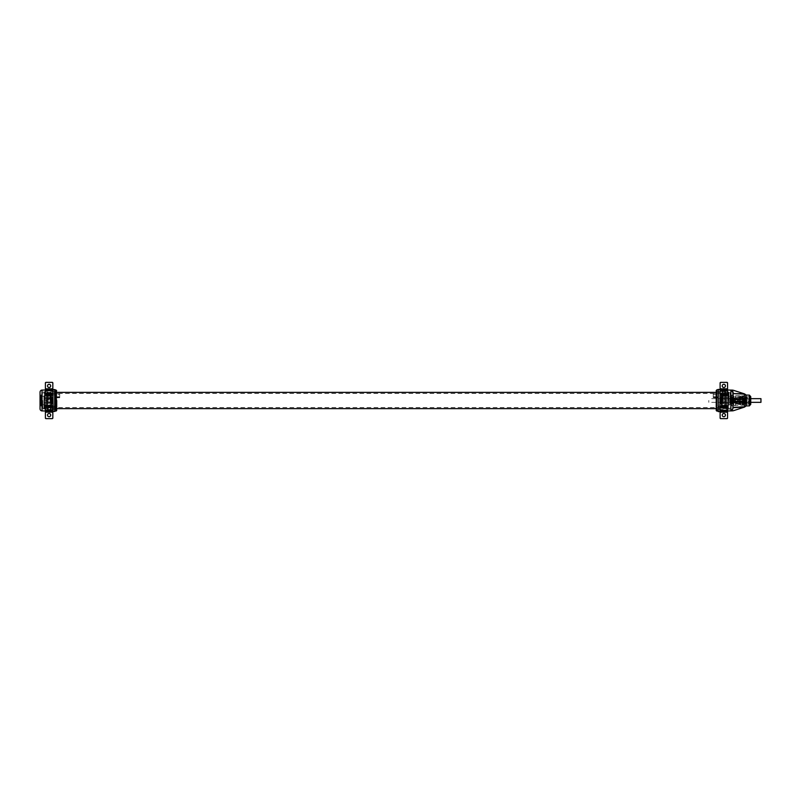 <?xml version="1.0" encoding="UTF-8"?>
<svg xmlns="http://www.w3.org/2000/svg" width="801" height="801" viewBox="0 0 801 801"><rect width="100%" height="100%" fill="white"/><g stroke="black" fill="none" stroke-linecap="round" stroke-linejoin="round"><path stroke-width="0.6" stroke-dasharray="4 3" d="M44.516 392.37L44.516 408.63L44.516 392.37L56.711 392.37M44.516 393.461L44.516 407.539L44.516 393.461L728.429 393.461L728.429 407.539L728.429 393.461M44.516 408.63L56.711 408.63M716.234 408.63L728.429 408.63L728.429 392.37L728.429 408.63M716.234 392.37L728.429 392.37M44.516 407.539L728.429 407.539M732.014 396.946L732.214 400.21C732.024 393.171 731.834 399.479 731.643 403.514L731.954 400.79C732.234 410.512 732.514 390.488 732.795 400.21L732.815 397.346C732.625 401.111 732.424 408.049 732.234 400.79L731.643 400.79L731.834 403.484C732.054 403.904 732.284 392.22 732.504 400.21L732.815 396.936L732.815 400.21L732.214 400.21L732.014 396.946L731.353 396.936L731.353 400.5L731.353 396.936M733.686 404.064L733.686 396.936L733.686 404.064L732.815 404.064L732.815 400.5L732.434 404.054L732.815 397.346M731.353 400.5L731.353 404.064L731.353 400.5M731.353 396.415L731.353 404.585L731.353 396.415L729 396.265L729.01 404.735L731.353 404.585M731.233 396.305L731.233 404.695L731.233 396.305L729.01 395.914L729.01 405.086L729.01 403.324L728.9 405.216L721.821 405.346L721.821 403.303L721.821 405.346L728.9 405.216L729.01 403.324L721.821 403.303L721.821 402.492L721.821 403.303L728.9 403.324L728.9 405.216L721.821 404.926M729.01 402.262L729.01 398.738L728.9 402.392L721.821 402.543L721.821 398.457L721.821 402.543L720.329 402.573L720.73 401.962L721.1 402.903L721.751 402.292L720.95 403.053L720.359 402.723L720.73 401.962L721.1 402.903L721.441 402.022L721.781 402.573L729.01 402.262L728.9 403.324L728.9 398.608L721.821 398.508L721.821 395.654L721.821 398.508L728.9 398.608L729.01 402.252M729.01 397.676L729.01 395.914L729.01 397.676L721.631 397.696L721.631 396.845L720.67 397.696L720.329 397.116L720.67 396.635L720.73 397.516L721.781 396.605L721.781 397.696L721.631 396.845L720.67 397.696L720.419 396.785L720.73 397.516L721.631 396.605L721.781 397.696L729.01 397.676M728.9 395.784L721.821 396.074L728.9 395.784L728.9 397.676L728.9 395.784M721.821 400.5L721.821 394.943L721.821 400.5M718.807 405.967L717.976 405.977L717.936 400.5L717.976 406.197L718.807 405.967M717.986 406.287L718.807 406.548L717.986 406.287M717.326 397.727L713.23 397.606L717.326 397.727A0.581 0.581 179.5 0 1 717.916 398.307L717.936 400.5C718.006 409.341 718.006 409.341 717.936 400.5L717.916 398.307A0.581 0.581 0 0 0 717.326 397.727A0.581 0.581 0 0 1 717.706 397.867L713.23 397.666L713.23 394.673L713.23 397.666L717.706 397.867A0.581 0.581 0 0 0 717.326 397.727L717.706 397.867M717.906 397.466L717.316 396.885L718.026 397.376L717.316 396.735L718.026 397.376L718.046 400.5C718.127 409.491 718.127 409.491 718.046 400.5C718.127 409.491 718.127 409.491 718.046 400.5L718.026 397.376L717.316 397.356L717.906 397.466M717.906 397.596L717.316 397.356L717.916 398.307L717.906 397.596M717.326 397.196L713.23 396.735L713.23 397.276L717.796 397.356L713.23 397.606L717.326 397.196M713.23 396.735L713.23 393.591L713.23 396.735L717.316 396.735L713.23 396.735M724.334 400.5L724.334 393.591L724.334 400.5M728.249 400.5L728.249 393.591L728.249 400.5M722.993 400.5L722.993 393.591L722.993 400.5M728.6 400.5L728.6 393.241L728.6 400.5M729.01 400.5L729.01 392.61L729.01 400.5M730.762 400.5L730.762 393.191L730.762 400.5M730.762 403.023L730.762 394.773L730.762 406.227L730.762 403.023L731.353 402.773L730.762 402.513M733.105 401.381L733.105 402.513L731.353 402.513L731.353 395.354L731.353 405.646L731.353 402.773L733.686 402.513L733.105 402.513L733.105 405.646L733.105 395.354L733.686 405.056L733.686 395.944L733.105 399.619M731.643 400.79L731.643 403.944M732.434 404.054L732.234 400.79M739.814 404.305L739.283 404.345L739.814 403.223L739.283 403.053L739.914 403.053L739.914 404.315L739.393 403.944M739.173 396.545L740.024 396.655L739.173 396.545L739.173 397.837L740.024 397.837L740.344 396.575L739.173 396.545L739.173 399.779L740.344 399.769L740.024 397.526L739.173 397.526L740.024 397.526M740.344 399.769L739.173 399.779L739.173 397.526M739.573 397.626L739.914 399.629L739.814 397.676L739.283 397.686L739.914 397.466L739.914 399.559L739.393 397.676M739.814 399.419L739.393 397.827M739.814 397.476L739.283 399.779L739.914 399.769L739.393 399.419M739.573 399.629L739.393 399.018M739.173 403.053L739.173 404.345L740.344 404.345L740.024 403.053L739.173 403.163L740.024 403.163L740.344 404.455L739.173 404.455L738.852 403.324L740.024 403.474L740.344 401.231L739.173 401.221L738.852 403.414M739.173 404.345L740.024 404.455L739.173 404.345M739.754 404.305L739.283 403.163L739.914 403.163L739.914 404.425M739.814 403.003L739.393 402.663L739.393 403.844M740.024 399.629L740.024 397.466M740.344 396.545L740.024 397.947L738.852 397.516M740.024 399.709L739.173 399.709L740.024 399.779M738.712 404.415L738.712 396.585L738.712 404.415L740.474 404.535L740.625 395.974L740.625 397.927L740.625 395.974L742.367 395.984L740.625 395.984L742.367 395.974L742.367 397.927L740.625 397.927L740.625 402.442L740.625 397.927L742.367 397.927L742.367 395.984L743.408 396.465A1.752 1.752 0 0 1 744.97 397.436L744.97 403.564L744.97 397.436M738.712 396.585L740.474 396.465L740.474 404.535L740.625 402.442L742.367 402.442L740.625 402.442L740.625 405.016L742.367 405.026L742.517 396.465L742.517 404.535L743.408 404.535A1.752 1.752 0 0 0 744.97 403.564M738.852 403.484L740.024 403.534L740.344 401.441L739.173 401.291L739.173 403.163M739.393 403.904L739.393 403.374M739.283 399.779L739.914 399.709L739.393 399.489M739.283 399.709L739.283 397.626M739.283 403.374L739.283 401.291L739.914 401.291L739.393 401.291L739.914 403.534L739.283 403.534L739.914 403.474L739.633 401.371M739.814 402.292L739.393 401.712M739.393 402.102L739.453 403.374M739.754 397.837L739.283 396.545L739.914 396.545L739.453 397.396M739.914 396.545L739.393 397.156M739.814 396.595L739.754 397.947M739.914 396.655L739.283 396.655L739.283 397.837L739.914 397.837L739.814 396.695M739.453 396.885L739.814 397.396M740.024 401.291L739.173 401.291L740.024 401.221M739.814 403.324L739.283 403.314L739.283 401.221M739.814 403.534L739.283 403.474M739.173 396.655L740.344 396.655M742.367 403.073L742.367 405.016L742.367 403.073L740.625 403.073L742.367 403.073L742.367 397.927L742.367 398.558L740.625 398.558L742.367 398.558L742.367 403.073M744.97 402.723L744.97 398.277M744.56 402.482L744.74 398.518L744.56 402.482L744.56 398.518L743.789 397.406L739.073 397.206L739.073 403.794L743.398 403.794L744.56 402.482M739.073 403.794L738.712 396.845L739.073 403.794M742.807 404.155L738.712 404.155L738.712 396.845L738.712 404.155L738.712 396.845L742.807 396.845L742.807 404.155L742.807 396.845M742.807 397.206L742.807 403.794L742.807 397.206M732.775 403.474L732.775 397.526L732.775 403.474L729.891 403.474L729.891 397.526L729.891 403.474L729.891 397.526L732.234 396.996L733.686 397.576L733.686 403.424L733.686 397.576M729.891 403.193L729.891 397.807L729.891 403.193L735.038 402.953L735.038 398.047L735.038 402.953L735.038 398.047L730.122 398.047L730.122 402.953L729.891 397.807M732.775 397.526L729.891 397.526L729.891 403.474L730.432 404.004L730.432 396.996L730.432 404.004L732.234 404.004L732.234 396.996L732.234 404.004L732.815 403.424L732.815 397.576L732.815 403.424L733.686 403.424M733.686 396.645L733.686 404.355L733.786 395.974L733.786 397.927L733.786 395.984L735.448 396.405L735.188 397.927L733.786 397.927L733.786 398.558L733.786 397.927L735.188 397.927L735.448 396.405M733.686 404.355L733.786 398.558L733.786 402.442L735.188 402.442L735.188 398.558L733.786 398.558L735.188 398.558L735.188 397.927L735.188 402.442L733.786 402.442L733.786 405.016L735.188 405.026L735.448 404.044L735.448 404.595M735.008 400.75L734.127 400.25L735.008 400.75M734.938 400.71L734.197 400.29L734.938 400.71M735.188 403.073L735.188 402.442L735.188 403.073L733.786 403.073L735.188 403.073L735.448 404.044L735.188 403.073M735.448 400.5L735.188 395.984L735.448 400.5M735.448 404.155L735.448 396.845L735.448 404.155L735.448 396.845L735.448 404.155L739.333 404.155L739.333 396.845L739.533 403.794L739.533 397.206L743.398 397.206L743.398 403.794L743.398 397.206M735.448 396.845L739.333 396.845L739.533 403.794L739.533 397.206L739.533 403.794L739.533 397.206L735.448 397.206L735.448 403.794L735.448 397.206M739.533 403.574L739.533 397.426L739.533 403.574L739.533 397.426L738.832 397.426L739.533 397.426L739.533 403.574L738.832 403.574L738.832 397.426L738.832 403.574L738.832 397.426L738.832 403.574L739.533 403.574M738.832 403.424L738.832 397.576L738.832 403.424L738.832 397.576L737.431 397.576L738.832 397.576L738.832 403.424L737.431 403.424L737.431 397.576L737.431 403.424L737.431 397.576L737.431 403.424L738.832 403.424M737.431 403.073L737.431 397.927L737.431 403.073L737.431 397.927L735.038 397.927L737.431 397.927L737.431 403.073L735.038 403.073L735.038 397.927L735.038 403.073L735.038 397.927L735.038 403.073L737.431 403.073M735.448 403.794L739.533 403.794L739.533 397.206M743.398 402.863L739.593 402.863L739.593 398.137L743.398 398.137L739.593 398.137L739.593 402.863L739.593 398.137L739.593 402.863L743.398 402.863L743.398 398.137L743.398 402.863M739.593 398.538L739.593 402.462L739.593 398.538L730.762 398.367L730.762 402.633L730.762 398.367M739.593 402.462L730.762 402.633M730.762 402.953L730.762 398.047L735.038 398.047L735.038 402.953L730.762 402.953L730.762 398.047M739.533 403.794L743.398 403.794M743.398 402.402L739.593 402.402L739.593 398.598L743.398 398.598L743.398 402.402L743.398 398.598M739.593 402.402L739.593 398.598M733.686 403.804L733.255 396.755L733.686 403.804L732.815 403.804L732.815 397.196L732.815 403.804L733.686 403.804M731.143 400.5L731.143 393.191L731.143 400.5M716.234 390.488L716.234 410.553M716.234 391.258L716.234 409.742L716.234 391.258L718.277 391.288L718.277 409.712L716.234 409.742M718.277 391.288L718.277 409.712M718.277 391.619L718.277 409.381L718.277 391.619L731.143 392.14L731.143 408.86L731.143 392.14M731.143 408.86L730.852 391.839L730.852 409.161L718.277 409.381M749.255 396.885L749.255 404.115L749.255 396.885L746.232 396.835L746.232 400.5L746.232 396.835L744.74 396.165L744.74 400.5L744.54 395.934L744.54 405.066L744.339 395.834L744.339 405.166L744.339 395.834L731.713 395.223L731.713 398.067L731.143 397.797L731.143 394.633L731.143 406.367L731.143 397.797L731.143 398.658L732.895 398.097L732.895 395.243L732.895 405.757L732.895 402.903L731.143 402.342L731.713 405.777L730.762 406.347M735.839 398.748C740.725 399.369 743.088 399.959 742.928 400.5C743.088 401.041 740.725 401.631 735.839 402.252L731.713 402.342L731.713 398.658L735.839 398.748L732.895 398.097M732.895 402.903L735.839 402.252M749.255 400.5L749.255 404.885L749.255 400.5M749.255 404.885L749.986 404.895L749.986 396.105L749.986 400.5L749.986 396.105L749.255 396.115M744.469 401.181L730.882 401.671L732.895 401.661L732.895 408.78L733.175 401.371L731.954 401.391L744.469 401.181L744.469 399.819L745.841 399.589L745.841 406.167L744.95 406.888M744.439 393.892L733.175 393.301L731.954 390.147L730.882 390.157L732.284 390.748M732.585 390.117L744.329 393.862M730.902 410.843L732.895 408.78L732.895 401.661L733.165 407.409L745.841 406.237M732.585 410.843L744.469 407.098M733.175 392.22L732.895 399.339L744.429 399.579L744.429 394.152L733.165 393.591L733.175 399.629L731.954 399.609L744.329 399.819L730.882 399.329L732.895 399.339L732.895 392.22L733.175 399.629L744.469 399.819M744.439 399.819L745.841 399.589L745.841 394.763M732.895 408.78L733.175 407.699L744.329 407.138M731.954 410.853L730.882 410.843L731.954 410.853L733.175 408.78M720.119 389.897L727.548 390.027L727.548 395.243L720.119 394.893L720.119 389.406L727.548 389.767L727.548 395.243L727.548 394.573L727.548 395.243L720.119 395.243L720.119 394.382L720.119 394.893L727.548 394.893L720.119 394.893L720.119 389.406L720.119 394.893M720.119 411.103L727.548 410.973L727.548 389.626L727.548 395.243L720.119 395.243L720.119 394.573L720.119 395.243L727.548 395.243M720.029 389.616L718.277 389.416L720.029 389.616L720.029 411.103L720.029 389.957L718.277 389.907L720.029 389.897L718.277 389.867L718.277 411.133L718.277 389.416L719.859 389.616L718.277 389.586M718.277 389.416L718.277 411.634M733.145 399.629L731.954 399.609L733.175 399.629L733.185 401.371L731.954 401.391M760.95 398.658L760.95 402.342M708.805 400.5L708.805 402.342L708.805 400.5M748.414 400.5L748.434 403.984L748.434 400.5M749.205 400.5L749.205 401.541L749.205 400.5M750.747 396.625L750.747 404.375M749.255 404.805L749.986 404.805L750.006 400.5L750.006 396.195L749.255 396.195M747.113 400.5L747.113 397.016L747.113 400.5M745.401 400.5L745.401 403.984L745.401 400.5M747.033 400.5L747.033 403.173L747.033 400.5M42.173 400.5L42.173 407.809L42.173 400.5M42.173 403.023L42.173 394.773L42.173 406.227L42.173 403.023L41.592 402.773L42.173 402.513M43.925 400.5L43.925 408.39L43.925 400.5M44.335 400.5L44.335 407.759L44.335 400.5M44.686 400.5L44.686 393.591L44.686 400.5M48.601 400.5L48.601 393.591L48.601 400.5M59.715 396.735L59.715 393.591L59.715 396.885L55.619 396.735L54.919 397.376L54.899 400.5L54.919 397.376L55.619 396.735L59.715 396.735M49.952 400.5L49.952 393.591L49.952 400.5M54.899 400.5C54.818 409.491 54.818 409.491 54.899 400.5C54.818 409.491 54.818 409.491 54.899 400.5L55.009 400.5C54.929 409.341 54.929 409.341 55.009 400.5L54.959 406.197L54.899 400.5M54.959 406.287L54.057 406.477L54.959 406.287M55.039 397.466L55.619 396.885L55.039 397.466M54.138 405.967L54.959 405.977L54.138 405.967M55.229 397.867L55.609 397.727A0.581 0.581 0 0 0 55.229 397.867L59.715 397.666L59.715 394.673L59.715 397.666L55.229 397.867A0.581 0.581 0 0 1 55.609 397.727L59.715 397.727L59.715 396.885L59.715 397.727L55.609 397.727A0.581 0.581 0 0 0 55.029 398.307A0.581 0.581 -179.5 0 1 55.609 397.727M55.039 397.596L55.619 397.606L55.029 398.307L55.039 397.596M55.619 397.196L59.715 397.276L55.619 397.196M51.114 400.5L51.114 394.943L51.114 400.5M51.114 397.696L51.114 395.654L51.114 398.508L51.114 397.696L44.045 397.676L51.114 397.696M51.114 398.457L51.114 402.543L51.114 398.457L44.045 398.608L51.114 398.457M51.114 403.303L51.114 405.346L51.114 403.303L44.045 403.324L51.114 403.303M51.114 405.346L44.045 405.216L51.114 405.346M51.114 395.654L44.045 395.784L51.114 395.654M44.045 402.392L51.114 402.543L44.045 402.392L43.925 398.738L43.925 402.412L43.925 398.588L44.045 402.392M44.045 403.324L44.045 405.216L44.045 403.324M43.925 402.412L43.925 395.914L43.925 402.412M44.045 397.676L44.045 395.784L44.045 397.676M51.114 396.074L41.412 396.305L41.412 404.695L41.302 396.425L41.412 404.695L51.114 404.926M43.925 402.823L43.925 404.735L43.925 402.823M43.925 398.177L43.925 396.265L43.925 398.177M41.302 404.575L41.302 396.425M42.173 398.487L40.711 398.227L40.711 402.513L40.13 402.513L40.13 395.944L40.13 405.056L40.13 402.513L41.592 402.773L41.592 405.646L40.711 405.646L40.711 402.513L41.592 402.513L41.592 398.487L40.13 398.487L40.711 398.227L40.711 395.354L40.711 405.646L40.13 405.056M41.802 400.5L41.802 393.191L41.802 400.5M41.802 408.86L41.802 392.14L41.802 408.86L54.668 409.381L54.668 391.619L54.668 409.381M40.05 402.903L41.231 402.933L41.221 398.658L41.802 398.658L41.802 406.367L41.802 397.797L40.05 398.097L40.05 395.243L40.05 405.757L40.05 398.097M54.668 391.619L42.093 391.839L42.093 409.161L41.802 392.14M54.668 400.5L54.668 409.712L54.668 391.288L54.668 409.241L55.329 409.902L56 409.241L55.329 408.57L54.668 409.241L54.668 391.759L55.329 392.43L56 391.759L55.329 391.098L54.668 391.759L54.668 400.5M56.711 400.5L56.711 409.742L56.711 391.258L56.711 409.742L54.668 409.712M52.906 389.897L54.668 389.867L54.668 411.133L54.668 389.907L52.906 389.957L52.906 411.103L52.906 389.957L54.668 389.737M54.668 411.494L54.668 389.556L52.906 389.767L54.668 389.556M52.906 411.283L53.086 389.937M52.826 411.103L45.397 410.973L45.397 389.406L52.826 389.767L52.826 394.893L52.826 389.406L52.826 411.594L52.826 389.626L52.826 394.382L52.826 393.141L45.397 393.141L45.397 411.374L45.397 405.757L45.397 411.233L52.826 411.233L52.826 410.673L45.397 410.943L45.397 411.594L45.397 406.107L45.397 411.324L52.826 411.594L52.826 406.107L45.397 406.107L52.826 406.107L52.826 406.618L52.826 406.107L45.397 405.757L45.397 410.943M52.826 389.897L45.397 390.027L45.397 406.618L52.826 406.618L52.826 411.374L52.826 406.618L52.826 411.324L45.397 411.324L45.397 389.676L52.826 389.676L45.397 389.676L52.826 390.327L52.826 389.757L52.826 395.243L52.826 389.626L52.826 411.324L52.826 406.427L52.826 411.243L52.826 410.282L45.397 410.342L52.826 410.342L52.826 407.018L45.397 407.078L52.826 407.078L52.826 394.382L45.397 394.382L45.397 389.626L45.397 394.893L52.826 394.893M40.05 392.14L40.05 408.86M40.05 398.688L41.221 398.658L41.231 395.223L41.231 405.777L41.231 402.933L41.802 403.203L41.802 402.342L40.05 402.312M723.834 413.506A1.612 1.612 0 0 0 722.222 415.118A1.612 1.612 0 0 0 723.834 416.72A1.612 1.612 0 0 0 725.436 415.118A1.612 1.612 0 0 0 723.834 413.506M720.119 412.185L727.548 412.185L727.548 418.032A0.581 0.581 0 0 1 726.958 418.623L720.7 418.623A0.581 0.581 0 0 1 720.119 418.032L720.119 389.626L720.119 411.594L720.119 406.107L720.119 407.859L727.548 407.859L727.548 411.594L727.548 405.757L727.548 411.233L720.119 411.324L727.548 411.324L720.119 411.324L720.119 410.673L727.548 410.943M727.548 412.185L727.548 389.676L727.548 393.431L720.119 393.431L727.548 393.141L727.548 394.573L727.548 382.968A0.581 0.581 0 0 0 726.958 382.377L720.7 382.377A0.581 0.581 0 0 0 720.119 382.968L720.119 389.977L727.548 389.676L720.119 389.676L720.119 395.243L720.119 393.922L727.548 393.982M727.548 411.023L720.119 411.023L727.548 411.023L720.119 411.033L727.548 411.023L727.548 406.427L720.119 406.427L720.119 411.023L727.548 411.243L727.548 405.757L727.548 411.023L727.548 407.569L720.119 407.569L720.119 411.243L720.119 410.282L727.548 410.342L720.119 410.342L720.119 407.018L727.548 407.078L720.119 407.078L720.119 405.757L720.119 411.374L720.119 406.107L727.548 406.107L727.548 394.382L720.119 394.382L720.119 406.618L727.548 406.618L727.548 394.382L720.119 394.573L720.119 389.757L727.548 389.977M727.548 410.282L720.119 410.282M727.548 407.018L720.119 407.018M720.119 411.023L720.119 389.977M727.548 405.757L727.548 406.618L720.119 406.427L727.548 406.427L727.548 411.374L727.548 406.107L720.119 406.107L727.548 405.757L720.119 406.107M727.548 390.057L720.119 390.327L720.119 389.757L720.119 390.718L727.548 390.658L720.119 390.658L720.119 393.982M723.834 384.28A1.612 1.612 0 0 0 722.222 385.882A1.612 1.612 0 0 0 723.834 387.494A1.612 1.612 0 0 0 725.436 385.882A1.612 1.612 0 0 0 723.834 384.28M49.111 413.506A1.612 1.612 0 0 0 47.499 415.118A1.612 1.612 0 0 0 49.111 416.72A1.612 1.612 0 0 0 50.713 415.118A1.612 1.612 0 0 0 49.111 413.506M52.826 418.032A0.581 0.581 0 0 1 52.235 418.623L45.987 418.623A0.581 0.581 0 0 1 45.397 418.032L45.397 405.757L52.826 405.757L45.397 405.757L45.397 411.243L52.826 411.023L45.397 411.023L52.826 411.023L52.826 418.032M45.397 394.573L45.397 395.243L45.397 394.382L52.826 394.382L45.397 394.573L45.397 389.757L45.397 395.243L52.826 395.243L52.826 394.573L45.397 394.573M45.397 390.057L45.397 393.982L52.826 393.922L45.397 393.922L45.397 395.243L52.826 395.243L45.397 395.243M45.397 390.718L52.826 390.718M45.397 388.815L45.397 389.977L52.826 389.967L52.826 382.968A0.581 0.581 0 0 0 52.235 382.377L45.987 382.377A0.581 0.581 0 0 0 45.397 382.968L45.397 388.815L52.826 388.815M49.111 384.28A1.612 1.612 0 0 0 47.499 385.882A1.612 1.612 0 0 0 49.111 387.494A1.612 1.612 0 0 0 50.713 385.882A1.612 1.612 0 0 0 49.111 384.28M725.436 395.243L722.222 395.243M722.222 394.893L725.436 394.893M723.834 398.888A1.612 1.612 0 0 0 722.222 400.5A1.612 1.612 0 0 0 723.834 402.112A1.612 1.612 0 0 0 725.436 400.5A1.612 1.612 0 0 0 723.834 398.888A1.612 1.612 0 0 0 722.222 400.5A1.612 1.612 0 0 0 723.834 402.112A1.612 1.612 0 0 0 725.436 400.5A1.612 1.612 0 0 0 723.834 398.888M720.92 397.947L721.571 398.918L720.449 398.828L720.92 397.947L721.751 398.678L720.54 398.918L720.92 397.947M720.92 399.278L721.571 400.26L720.449 400.17L720.92 399.278L721.751 400.009L720.54 400.26L720.92 399.278M721.07 401.661L720.57 400.71L721.751 400.961L721.23 401.722L720.67 400.83L720.67 401.661L720.449 400.8L721.661 400.8L721.07 401.661M721.13 403.514L721.661 404.245L720.479 403.454L720.329 404.335L720.329 403.303L721.13 403.303L721.29 404.245L721.541 403.364L721.661 404.245L720.479 403.454L720.329 404.335L720.329 403.303L721.13 403.514M720.95 398.097L720.57 398.738L721.541 398.738L721.16 398.097L720.57 398.738L721.601 398.648L720.95 398.097M720.95 399.439L720.57 400.069L721.541 400.069L721.16 399.439L720.57 400.069L721.601 399.979L720.95 399.439M721.351 401.561L721.26 400.8L721.351 401.561M720.82 402.873L720.76 402.112L720.82 402.873M725.436 406.107L722.222 406.107L725.436 405.757M725.255 391.268L722.402 391.268M723.834 406.107L722.402 406.107L723.834 406.107M720.86 406.107L726.797 406.107L720.86 406.107M721.751 407.969L725.906 407.969M721.811 394.893L725.856 394.893L721.491 394.893L722.482 394.723L722.482 393.481L721.13 393.481M722.482 394.723L726.527 394.723M725.295 394.893L722.372 394.893L725.095 394.242L722.372 394.893M721.491 393.311L725.856 393.311L722.482 393.481M725.185 394.723L725.185 393.481M725.295 393.311L722.372 394.352L725.295 393.852L722.592 394.182L725.295 393.391L722.372 393.892L725.205 393.351L722.372 393.311L725.295 393.311L722.372 393.311M722.372 394.352L725.295 393.852L722.372 394.352M725.075 394.132L722.592 394.643L725.075 394.132M726.147 395.394L721.511 395.394M721.511 405.606L726.147 405.606M723.834 405.606L722.402 405.606L723.834 405.606M723.834 395.394L722.402 395.394L723.834 395.394M45.397 405.757L52.826 406.107M52.826 411.023L52.826 406.427L45.397 406.427L52.826 406.427L45.397 406.427L45.397 411.023M52.826 406.427L45.397 406.618L52.826 406.427M47.499 405.757L50.713 405.757M50.713 406.107L47.499 406.107M52.826 407.569L45.397 407.859L52.826 407.569M49.111 402.112A1.612 1.612 0 0 0 50.713 400.5A1.612 1.612 0 0 0 49.111 398.888A1.612 1.612 0 0 0 47.499 400.5A1.612 1.612 0 0 0 49.111 402.112A1.612 1.612 0 0 0 50.713 400.5A1.612 1.612 0 0 0 49.111 398.888A1.612 1.612 0 0 0 47.499 400.5A1.612 1.612 0 0 0 49.111 402.112M51.314 404.395L51.154 403.303L51.314 404.155L52.526 403.454L52.395 404.335L52.215 403.484L51.154 404.395L51.154 403.303L51.314 404.155L52.085 403.334L52.616 403.754L51.314 404.395M52.025 403.053L51.374 402.082L52.496 402.172L52.025 403.053L51.184 402.322L52.395 402.082L52.025 403.053M52.025 401.722L51.374 400.74L52.496 400.83L52.025 401.722L51.184 400.991L52.395 400.74L52.025 401.722M51.875 399.339L51.935 400.23L52.586 399.619L52.365 400.29L51.184 400.039L51.715 399.278L52.275 400.17L52.275 399.339L52.496 400.2L51.284 400.2L51.875 399.339M51.494 398.978L51.284 398.127L52.496 398.127L52.215 399.038L51.845 398.097L51.284 398.858L51.284 398.127L52.586 398.277L52.085 399.038L51.494 398.157L51.494 398.978M51.805 397.486L51.284 396.755L52.465 397.546L52.616 396.665L52.616 397.696L51.805 397.696L51.654 396.755L51.404 397.636L51.284 396.755L52.465 397.546L52.616 396.665L52.616 397.696L51.805 397.486M51.995 402.903L52.365 402.262L51.404 402.262L51.775 402.903L52.365 402.262L51.344 402.352L51.995 402.903M51.995 401.561L52.365 400.931L51.404 400.931L51.775 401.561L52.365 400.931L51.344 401.021L51.995 401.561M51.594 399.439L51.685 400.2L51.594 399.439M52.125 398.127L52.185 398.888L52.125 398.127M45.397 393.431L45.397 389.967L52.826 389.967L52.826 393.431L45.397 393.431M47.499 394.893L50.713 394.893L47.499 395.243M47.69 409.732L50.533 409.732M49.111 394.893L50.533 394.893L49.111 394.893M52.075 394.893L46.138 394.893L52.075 394.893M51.134 406.107L47.089 406.107L51.444 406.107L50.463 406.277L50.463 407.519L51.815 407.519M50.463 406.277L46.408 406.277M47.649 406.107L50.573 406.107L47.85 406.758L50.573 406.107M51.444 407.689L47.089 407.689L50.463 407.519M47.76 406.277L47.76 407.519M47.649 407.689L50.573 406.648L47.649 407.148L50.353 406.818L47.649 407.609L50.573 407.108L47.74 407.649L50.573 407.689L47.649 407.689L50.573 407.689M50.573 406.648L47.649 407.148L50.573 406.648M47.87 406.868L50.353 406.357L47.87 406.868M46.788 405.606L51.434 405.606M51.434 395.394L46.788 395.394M49.111 395.394L50.533 395.394L49.111 395.394M49.111 405.606L50.533 405.606L49.111 405.606M47.69 400.5A1.422 1.422 0 0 1 49.111 399.078A1.422 1.422 0 0 1 50.533 400.5A1.422 1.422 0 0 1 49.111 401.922A1.422 1.422 0 0 1 47.69 400.5A1.422 1.422 0 0 1 49.111 399.078A1.422 1.422 0 0 1 50.533 400.5A1.422 1.422 0 0 1 49.111 401.922A1.422 1.422 0 0 1 47.69 400.5M49.111 397.526A2.974 2.974 0 0 1 52.075 400.5A2.974 2.974 0 0 1 49.111 403.474A2.974 2.974 0 0 1 46.138 400.5A2.974 2.974 0 0 1 49.111 397.526A2.974 2.974 0 0 0 46.138 400.5A2.974 2.974 0 0 0 49.111 403.474A2.974 2.974 0 0 0 52.075 400.5A2.974 2.974 0 0 0 49.111 397.526A2.974 2.974 0 0 1 52.075 400.5A2.974 2.974 0 0 1 49.111 403.474A2.974 2.974 0 0 1 46.138 400.5A2.974 2.974 0 0 1 49.111 397.526M728.9 398.608L728.9 397.676L728.9 398.608M721.711 400.5L721.711 394.823L721.711 400.5M717.976 406.197L718.807 406.197L717.976 406.197M717.316 396.885L713.23 396.885L717.316 396.885M717.936 400.5L717.996 407.319L722.993 407.409M730.182 400.5L730.182 392.61L730.182 400.5M733.105 399.629L733.105 401.371M730.762 397.977L733.105 398.227L730.762 398.487M713.23 397.606L717.326 397.606L713.23 397.606M738.832 404.535L738.832 396.465L738.832 404.535M743.408 404.535L743.408 396.465L743.408 404.535M743.789 403.594L743.789 397.406L743.789 403.594M737.841 402.462L737.841 398.538L737.841 402.462M730.882 402.513L730.882 398.487L730.882 402.513M730.762 394.653L731.713 395.223L731.713 405.777L744.339 405.166L744.74 400.5L744.74 404.835L746.232 404.165L746.232 400.5L746.232 404.165L749.255 404.115M749.416 405.857L749.416 395.143M746.262 395.083L746.262 405.917M746.051 394.983L746.051 406.017M744.439 407.108L744.439 401.181M730.882 399.329L730.882 390.157M732.585 399.619L732.585 401.381M730.882 410.843L730.882 401.671M719.859 389.446L719.859 411.614M716.665 389.987L716.665 411.013M42.763 400.5L42.763 408.39L42.763 400.5M54.959 406.197L54.138 406.197L54.959 406.197M51.234 400.5L51.234 406.177L51.234 400.5M55.619 396.885L59.715 396.885L55.619 396.885M59.715 397.606L55.619 397.606L59.715 397.606M42.173 406.227L41.592 405.646L41.592 395.354L41.592 398.227L42.173 397.977M55.89 411.043L55.89 389.957M53.086 409.351L53.086 391.649M42.063 390.087L42.063 410.913M720.86 407.018L726.797 407.018M721.13 393.982L726.527 393.982M720.119 388.815L727.548 388.815M45.397 412.185L52.826 412.185M46.408 407.018L51.815 407.018M46.138 393.982L52.075 393.982M720.119 394.573L727.548 394.573L720.119 394.573M720.119 390.718L727.548 390.718M727.548 406.618L720.119 406.618L727.548 406.618M720.86 407.078L726.797 407.078M52.826 407.018L45.397 407.018M52.826 410.282L45.397 410.282M52.826 406.618L45.397 406.618L52.826 406.618M45.397 393.982L52.826 393.982M52.075 393.922L46.138 393.922M49.111 398.417A2.083 2.083 0 0 0 47.029 400.5A2.083 2.083 0 0 0 49.111 402.583A2.083 2.083 0 0 0 51.194 400.5A2.083 2.083 0 0 0 49.111 398.417M732.815 396.936L733.686 396.936M731.233 404.695L729 404.735M721.821 402.492L728.9 402.372L721.821 402.492M721.821 398.508L729.01 398.748L721.821 398.508M721.821 396.074L729 396.265M713.23 394.673L721.821 394.943M718.877 406.227L721.821 406.057M718.877 406.477L717.986 406.548M729.01 393.241L724.334 393.591M722.993 393.591L713.23 393.591M724.334 407.409L729.01 407.759M724.334 394.362L722.993 394.362M724.334 406.638L722.993 406.638M731.143 393.191L729.01 392.61M729.01 408.39L731.143 407.809M730.762 406.227L733.686 405.056M730.762 394.773L733.686 395.944M723.754 394.553L724.274 394.032L724.274 400.5L724.274 394.032L723.754 393.511L723.233 394.032L723.233 406.968L723.754 406.447L724.274 406.968L723.754 407.489L723.233 406.968L723.233 394.032L723.754 394.553M724.274 400.5L724.274 406.968L724.274 400.5M750.747 402.342L708.805 402.342M750.747 398.658L708.805 398.658M745.401 403.173L747.033 403.173L748.414 401.541L750.747 403.023M745.401 397.827L747.033 397.827L748.414 399.459L750.747 397.977M745.401 403.984L749.255 403.984M745.401 397.016L749.255 397.016M43.925 408.39L41.802 407.809M41.802 393.191L43.925 392.61M43.925 407.759L48.601 407.409M43.925 393.241L48.601 393.591M49.952 393.591L59.715 393.591M49.952 407.409L54.949 407.319L55.009 400.5M48.601 394.362L49.952 394.362M48.601 406.638L49.952 406.638M54.057 406.477L54.959 406.548M51.114 406.057L54.057 406.227M51.114 394.943L59.715 394.673M44.045 402.372L51.114 402.492L44.045 402.372M44.045 398.628L51.114 398.508L44.045 398.628M42.173 394.773L40.13 395.944M40.05 405.757L42.173 406.347M40.05 395.243L42.173 394.653M54.668 391.288L56.711 391.258M720.119 411.243L727.548 411.243L720.119 411.243M720.119 411.594L727.548 411.594L720.119 411.594M720.119 411.374L727.548 411.374L720.119 411.374M720.119 389.626L727.548 389.626L720.119 389.626M720.119 389.757L727.548 389.757L720.119 389.757M720.119 389.406L727.548 389.406L720.119 389.406M45.397 411.594L52.826 411.594L45.397 411.594M45.397 389.977L52.826 389.977M45.397 411.374L52.826 411.374L45.397 411.374M45.397 389.626L52.826 389.626L45.397 389.626M45.397 389.757L52.826 389.757L45.397 389.757M45.397 389.406L52.826 389.406L45.397 389.406M722.402 405.606L722.402 395.394L722.402 405.606M722.402 395.243L722.402 393.311M725.255 405.606L725.255 395.394L725.255 405.606M725.255 395.243L725.255 393.311M50.533 395.394L50.533 405.606L50.533 395.394M50.533 405.757L50.533 407.689M47.69 395.394L47.69 405.606L47.69 395.394M47.69 405.757L47.69 407.689M717.606 391.098L718.277 391.759L718.277 400.5L718.277 391.759L717.606 392.43L716.945 391.759L716.945 409.241L717.606 409.902L718.277 409.241L717.606 408.57L716.945 409.241L716.945 391.759L717.606 391.098M718.277 400.5L718.277 409.241L718.277 400.5M56 400.5L56 391.759L56 400.5"/><path stroke-width="1.2" d="M56.711 408.63L716.234 408.63M56.711 392.37L716.234 392.37M720.119 389.897L719.859 411.614L718.277 411.634L718.277 389.416L716.665 389.987L716.665 411.013L718.277 411.133L716.234 410.553L716.234 390.488M749.986 396.105L749.986 404.895M727.548 390.027L732.585 390.117L730.882 390.157L732.895 392.22L732.895 399.339L733.165 393.591L744.429 394.152L745.841 394.833L744.469 393.902L745.841 394.833L745.841 399.589L733.175 399.629L745.841 399.589L745.841 401.411L744.469 401.181L744.469 399.819M744.439 399.819L744.469 393.872L733.185 390.217L744.329 393.862L733.165 393.591L731.954 390.147L732.585 390.117M732.985 401.371L744.439 401.181L744.469 407.098L733.185 410.783L744.439 407.108L732.895 407.699L733.165 401.621L745.841 401.411L745.841 406.167L744.429 406.848L733.165 407.409L731.954 410.853L730.882 410.843L731.954 410.853M744.469 407.098L745.841 406.167M733.175 399.629L730.882 399.329L732.895 399.339L733.185 401.371L732.895 408.78L730.882 410.843L730.882 401.671M727.548 410.973L732.585 410.843M719.859 389.446L718.277 389.416L720.029 389.616M732.284 390.748L733.175 392.22M750.747 402.342L760.95 402.342L760.95 398.658L750.747 398.658M750.747 400.5L750.747 404.375L750.006 404.805L750.006 396.195L750.747 396.625L750.747 400.5M56.711 400.5L56.711 409.742M53.086 409.351L52.906 389.767L53.086 411.464L54.668 411.494L54.668 389.556L53.086 389.586L55.89 389.957L56.711 390.828L55.89 389.957L55.89 411.043A0.881 0.881 0 0 0 56.711 410.172M54.668 411.133L55.89 411.043M45.397 410.973L42.063 410.913L42.063 390.087L45.397 390.027M42.063 390.087A2.043 2.043 0 0 0 40.05 392.14L40.05 408.86A2.043 2.043 0 0 0 42.063 410.913M720.119 405.757L720.119 418.032A0.581 0.581 0 0 0 720.7 418.623L726.958 418.623A0.581 0.581 0 0 0 727.548 418.032L727.548 406.107L720.119 406.107L727.548 406.107M723.834 413.506A1.612 1.612 0 0 0 722.222 415.118A1.612 1.612 0 0 0 723.834 416.72A1.612 1.612 0 0 0 725.436 415.118A1.612 1.612 0 0 0 723.834 413.506M720.7 394.893L727.548 394.893L727.548 382.968A0.581 0.581 0 0 0 726.958 382.377L720.7 382.377A0.581 0.581 0 0 0 720.119 382.968L720.119 390.327L727.548 390.327M720.119 395.243L720.119 390.327M723.834 384.28A1.612 1.612 0 0 0 722.222 385.882A1.612 1.612 0 0 0 723.834 387.494A1.612 1.612 0 0 0 725.436 385.882A1.612 1.612 0 0 0 723.834 384.28M45.397 407.018L45.397 418.032A0.581 0.581 0 0 0 45.987 418.623L52.235 418.623A0.581 0.581 0 0 0 52.826 418.032L52.826 405.757L45.397 405.757L45.397 407.018L46.408 407.018M49.111 413.506A1.612 1.612 0 0 0 47.499 415.118A1.612 1.612 0 0 0 49.111 416.72A1.612 1.612 0 0 0 50.713 415.118A1.612 1.612 0 0 0 49.111 413.506M45.397 390.327L45.397 394.893L52.826 395.243L52.826 382.968A0.581 0.581 0 0 0 52.235 382.377L45.987 382.377A0.581 0.581 0 0 0 45.397 382.968L45.397 390.327L52.826 390.327M49.111 384.28A1.612 1.612 0 0 0 47.499 385.882A1.612 1.612 0 0 0 49.111 387.494A1.612 1.612 0 0 0 50.713 385.882A1.612 1.612 0 0 0 49.111 384.28M727.548 394.893L720.7 395.243M722.402 393.311L722.402 391.268L725.255 391.268L725.255 393.311M720.86 406.107L720.86 407.078A0.891 0.891 0 0 0 721.751 407.969L725.906 407.969A0.891 0.891 0 0 0 726.797 407.078L726.797 406.107M725.856 394.893L721.491 394.893M726.167 394.893L726.527 393.481L723.834 393.311L726.527 393.481M725.185 394.723L725.185 393.481M721.13 394.723L721.13 393.481L721.811 393.311L722.482 393.481L722.482 394.723M722.482 393.481L721.811 393.311M723.834 395.394L726.147 395.394L726.147 405.606L721.511 405.606L721.511 395.394L723.834 395.394M52.826 405.757L45.397 406.107M52.826 395.243L45.397 394.893M50.533 407.689L50.533 409.732L47.69 409.732L47.69 407.689M52.075 394.893L52.075 393.922A0.891 0.891 0 0 0 51.194 393.031L47.029 393.031A0.891 0.891 0 0 0 46.138 393.922L46.138 394.893M51.194 393.031L47.029 393.031M47.089 406.107L51.444 406.107M46.768 406.107L46.408 407.519L49.111 407.689L46.408 407.519M47.76 406.277L47.76 407.519M51.815 406.277L51.815 407.519L51.134 407.689L50.463 407.519L50.463 406.277M50.463 407.519L51.134 407.689M49.111 405.606L46.788 405.606L46.788 395.394L51.434 395.394L51.434 405.606L49.111 405.606M749.986 395.724L749.416 395.143L749.416 405.857L749.986 405.276M749.416 405.857L746.262 405.917L745.841 394.833M746.262 405.917L746.051 394.983M732.585 401.381L732.585 399.619M730.882 390.157L730.882 399.329M53.086 391.649L53.086 389.937M720.119 412.185L727.548 412.185M720.119 410.282L727.548 410.282M720.119 407.018L720.86 407.018M726.797 407.018L727.548 407.018M720.119 393.982L721.13 393.982M726.527 393.982L727.548 393.982M720.119 390.718L727.548 390.718M720.119 388.815L727.548 388.815M45.397 412.185L52.826 412.185M45.397 410.282L52.826 410.282M51.815 407.018L52.826 407.018M45.397 393.982L46.138 393.982M52.075 393.982L52.826 393.982M45.397 390.718L52.826 390.718M45.397 388.815L52.826 388.815M720.86 407.078L726.797 407.078M52.075 393.922L46.138 393.922M749.416 395.143L746.262 395.083M745.841 394.763L744.469 393.872M55.89 389.957L54.668 389.867M720.119 410.673L727.548 410.673M45.397 410.673L52.826 410.673"/></g></svg>
